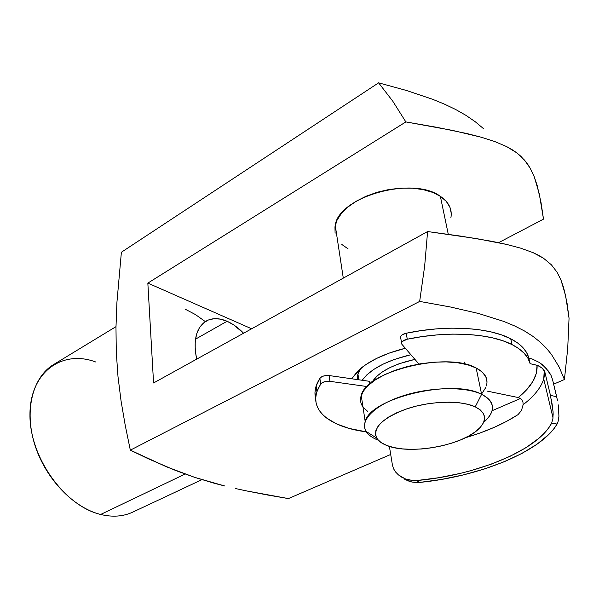 <?xml version="1.0" encoding="UTF-8"?>
<svg xmlns="http://www.w3.org/2000/svg" width="599" height="599" viewBox="0 0 599 599"><rect width="100%" height="100%" fill="white"/><g stroke="black" fill="none" stroke-linecap="round" stroke-linejoin="round"><path stroke-width="0.9" d="M360.808 368.355C358.112 372.241 356.959 375.985 357.341 379.579L357.94 374.008L360.808 368.355M351.65 378.77L360.965 368.22C371.597 359.677 386.355 353.028 405.238 348.266L389.08 353.125L376.576 358.427L366.026 364.477L357.828 371.013L351.65 378.77M343.294 278.131L335.23 225.344C338.525 196.801 412.726 175.619 440.362 196.315L432.583 192.361L423.126 189.606L412.374 188.176L400.791 188.146L388.871 189.531L377.13 192.264L366.079 196.232L356.188 201.242L347.862 207.067L341.415 213.446L337.072 220.118L334.961 226.804L335.096 233.243M196.652 359.16C192.968 340.337 196.143 327.638 206.161 321.064C212.173 317.792 219.152 317.859 227.088 321.259L195.491 339.169L227.088 321.259L220.432 319.132L214.098 318.698L208.332 320.008L203.368 323.048L199.422 327.743L196.659 333.928L195.222 341.385L195.199 349.823L196.652 359.16M115.989 326.642L53.596 364.566C32.938 376.883 24.087 409.723 34.532 443.889C44.865 478.047 73.205 507.757 100.647 514.466L185.106 474.049L100.647 514.466C112.552 517.326 123.259 516.548 132.768 512.115L201.915 479.664M185.323 309.249L195.431 314.557L205.285 321.573M214.644 483.363L194.885 477.425L175.911 470.604L148.425 458.849L130.327 450.156L125.266 425.537L121.08 401.12L118.01 376.764L116.288 352.249L115.974 327.428L116.925 302.323L121.387 252.239L378.605 82.834L392.764 101.171L405.852 121.919L452.372 130.372L481.319 137.246L494.684 141.506L506.664 146.613L516.78 152.835L521.01 156.414L527.674 164.178L530.242 168.289L534.248 176.795L539.325 194.009L543.503 219.129L498.608 242.662L543.503 219.129L541.017 202.507L537.153 185.42L534.248 176.795L530.242 168.289L524.619 160.21L516.78 152.835L511.98 149.57L506.664 146.613L494.684 141.506L481.319 137.246L467.13 133.607L437.18 127.392L405.852 121.919L392.764 101.171L378.605 82.834L406.421 90.464L378.605 82.834L121.387 252.239L116.925 302.323L115.974 327.428L116.288 352.249L118.01 376.764L121.08 401.12L125.266 425.537L130.327 450.156L166.657 466.883L194.885 477.425L224.835 486.014L214.644 483.363M235.212 488.477L245.762 490.768L235.212 488.477M267.079 494.916L245.762 490.768L288.389 498.593L267.079 494.916M432.411 99.209L406.421 90.464L432.411 99.209L444.406 104.114L432.411 99.209M455.607 109.467L444.406 104.114L455.607 109.467L465.91 115.33L455.607 109.467M475.224 121.724L465.91 115.33L475.224 121.724L483.408 128.56L475.224 121.724M288.389 498.593L390.705 454.454L288.389 498.593M492.064 410.734L520.389 398.515L492.064 410.734M553.648 384.169L564.423 379.519L559.084 366.932L551.38 354.316L546.34 348.161L540.291 342.186L533.08 336.451L524.559 331.015L514.683 325.961L503.662 321.371L478.586 313.487L450.223 306.958L419.659 301.417L130.327 450.156L419.659 301.417L424.669 266.016L427.596 231.543L153.569 382.971L147.841 283.11L405.852 121.919L147.841 283.11L251.625 328.784L147.841 283.11L153.569 382.971L427.596 231.543L424.669 266.016L419.659 301.417L450.223 306.958L478.586 313.487L503.662 321.371L514.683 325.961L524.559 331.015L533.08 336.451L540.291 342.186L546.34 348.161L551.38 354.316L559.084 366.932L564.423 379.519L553.648 384.169M569.05 318.241L567.71 348.573L564.423 379.519L567.71 348.573L569.05 318.241L567.058 303.176L563.629 287.67L560.904 279.845L557.01 272.133L551.417 264.833L543.465 258.206L538.538 255.279L533.058 252.643L520.636 248.143L506.702 244.444L491.876 241.322L460.496 236.088L427.596 231.543L476.422 238.582L506.702 244.444L520.636 248.143L533.058 252.643L543.465 258.206L551.417 264.833L557.01 272.133L560.904 279.845L565.598 295.464L569.05 318.241M451.242 213.281L449.834 207.007L446.18 201.271L440.362 196.315C448.951 202.222 452.447 209.433 450.86 217.939M341.812 244.452L348.049 248.84M243.591 333.224L233.827 324.98L227.088 321.259C232.816 323.804 238.32 327.795 243.591 333.224M100.647 514.466C64.527 506.11 29.426 457.119 29.95 414.486C29.943 371.739 62.543 349.292 95.937 362.073M483.985 422.04C495.979 411.056 495.186 401.809 481.618 394.307L475.232 406.833C486.882 413.033 487.646 420.768 477.523 430.045C459.643 446.255 409.012 454.768 386.864 445.514L393.992 447.603L402.378 448.891L411.723 449.347L421.696 448.973L431.954 447.767L442.152 445.783L451.946 443.08L460.983 439.748L468.95 435.892L475.539 431.647L480.488 427.147L483.573 422.565L484.643 418.065L483.595 413.834L480.435 410.03L475.232 406.833L468.163 404.385L459.493 402.79L449.572 402.146L438.812 402.483L427.686 403.786L416.657 406.002L406.212 409.027L396.785 412.733L388.766 416.956L382.462 421.501L378.089 426.181L375.783 430.816L375.588 435.211L377.46 439.217L381.278 442.691L386.864 445.514C381.907 443.589 378.523 441.119 376.704 438.094C372.488 427.574 382.821 417.72 407.687 408.54C431.213 400.836 461.065 400.162 475.232 406.833L481.618 394.307C490.656 398.859 494.048 404.625 491.794 411.603C490.536 415.204 487.833 418.768 483.7 422.295M440.362 196.315L448.284 234.321L440.362 196.315M464.345 362.125L464.742 364.05L464.345 362.125M486.366 385.928C488.522 378.718 485.115 372.735 476.138 367.988L481.618 394.307L476.138 367.988C447.258 351.231 365.764 371.38 361.227 395.52C359.909 399.675 360.486 403.479 362.964 406.923M378.149 440.168C367.157 435.773 362.837 429.565 365.203 421.554C369.95 398.193 452.567 378.239 481.618 394.307C465.079 386.22 429.745 386.924 402.034 396.149C374.225 405.306 359.452 420.745 366.086 431.392C368.295 434.971 372.316 437.899 378.149 440.168M360.785 402.154L360.875 396.748L363.413 391.065L368.363 385.314L375.588 379.736L384.835 374.577L395.744 370.055L407.882 366.378L420.723 363.72L433.698 362.2L446.248 361.893L457.816 362.799L467.916 364.866L476.138 367.988L482.173 372.009L485.826 376.749L487.017 381.997M485.759 387.538L482.173 393.146M367.614 411.363L363.084 407.08M414.643 359.445C392.622 364.462 378.396 372.069 371.972 382.267L376.831 376.239L382.746 371.657L390.278 367.434L399.144 363.735L414.643 359.445M410.697 354.758L393.955 359.565L383.105 364.117L373.911 369.328L366.738 374.959L362.155 380.268C370.407 369.074 386.587 360.568 410.697 354.758M369.426 381.308L369.845 383.996L369.426 381.308L329.121 375.543L369.426 381.308M371.215 382.866L371.036 381.72L371.215 382.866M400.761 338.225L400.499 336.728C401.173 335.141 403.082 333.98 406.212 333.239L407.275 339.214L402.423 341.415L401.487 342.89L401.854 344.238L401.54 342.688C402.229 341.108 404.138 339.955 407.275 339.214L422.4 336.563L437.547 334.856L452.402 334.115L466.636 334.369L479.964 335.59L492.123 337.739L502.875 340.764L512.033 344.59L510.707 338.764C520.875 344.066 526.903 350.482 528.805 358.007L532.226 359.003L528.805 358.007L530.137 363.683L527.966 358.322L524.207 353.298L518.884 348.693L512.033 344.59C522.208 349.838 528.243 356.203 530.137 363.683L538.202 365.592L542.701 368.565L544.94 372.413L550.451 395.385L544.94 372.413L543.735 379.092C540.8 387.92 533.934 396.448 523.144 404.677L522.957 402.199L521.871 399.982L520.164 398.365L521.871 399.982L522.957 402.199L523.144 404.677L521.422 410.622L517.97 414.673L506.649 421.337L493.973 427.454L480.188 432.935L465.535 437.704C485.969 431.707 503.445 424.025 517.97 414.673L521.422 410.622L523.144 404.677C533.941 396.441 540.807 387.905 543.742 379.062L544.94 372.413L544.446 371.051L541.623 367.561L537.071 365.263C537.662 376.179 531.395 386.939 518.262 397.541L520.164 398.365L518.262 397.541L487.474 391.169L518.262 397.541L526.731 389.657L532.84 381.526L536.352 373.327L537.071 365.263L530.137 363.683L528.805 358.007L526.633 352.609L522.875 347.547L517.551 342.905L510.707 338.764L501.565 334.908L490.836 331.846L478.706 329.667L465.408 328.424L451.204 328.162L436.394 328.881L421.292 330.588L406.212 333.239L407.275 339.214C447.588 330.708 490.147 333.186 512.033 344.59L510.707 338.764C488.851 327.264 446.397 324.718 406.212 333.239L402.281 334.751L400.753 336.189L400.461 337.641M401.854 344.238L418.926 364.02L401.854 344.238M557.549 400.671L552.51 379.489L551.035 375.386L548.721 371.425L542.574 364.836L539.167 362.38L532.226 359.003L539.167 362.38L545.824 367.868L551.035 375.386L552.51 379.489L556.688 396.71L550.451 395.385L553.072 411.715L552.959 418.327L551.694 423.029C537.707 450.65 475.052 475.591 416.672 480.54L412.786 480.578L405.156 478.848L398.38 474.857L395.625 472.049L393.565 468.777L392.45 465.243L389.395 446.397L392.45 465.243L393.565 468.777L395.625 472.049L398.38 474.857L401.6 477.118L405.905 479.125M367.097 386.55L329.922 381.323L329.121 375.543L327.803 375.438L323.602 375.992L320.435 377.58L316.16 385.883C314.73 390.361 314.58 394.621 315.703 398.664L314.969 392.435L315.613 387.808L317.238 383.068L319.859 378.239L320.637 384.011L319.859 378.239C321.783 376.157 324.868 375.259 329.121 375.543L329.922 381.323L324.396 381.773L321.214 383.36L318.009 388.803L316.369 393.521L315.718 398.11L316.04 402.535L317.305 406.766L319.484 410.757L322.547 414.493L326.433 417.937L336.503 423.882L349.269 428.457L366.393 431.872C332.026 427.499 310.155 411.73 316.916 391.604L320.637 384.011C322.569 381.937 325.669 381.046 329.922 381.323L367.097 386.55M408.121 480.877L404.654 479.2L411.827 482L408.121 480.877M415.616 482.524L411.827 482L419.435 482.45L415.616 482.524M552.959 418.327L551.694 423.029L557.085 424.085L557.998 422.018L558.942 416.305L558.253 404.849L558.942 416.305L557.998 422.018L557.085 424.085C540.762 452.02 478.421 476.744 419.435 482.45L441.605 479.41L463.536 474.857L484.643 468.912L504.343 461.694L522.021 453.383L537.086 444.166L548.954 434.305L553.521 429.221L557.085 424.085L551.694 423.029L548.527 428.105L544.311 433.144L539.115 438.109L526.049 447.633L509.929 456.386L491.382 464.113L471.054 470.619L460.429 473.36L438.64 477.732L416.672 480.54L419.435 482.45L416.672 480.54L408.915 480.001M371.972 382.267L371.036 381.72L371.972 382.267M553.072 411.715L553.154 415.212M551.35 399.466L552.712 407.837M556.688 396.71L550.451 395.385M361.227 395.52L365.203 421.554M357.94 374.008L358.823 379.788M366.086 431.392L376.704 438.094M553.012 417.87L543.742 379.062L544.236 370.639M316.16 385.883L316.916 391.604M400.499 336.728L401.54 342.688M408.271 480.93L405.276 478.893"/></g></svg>

